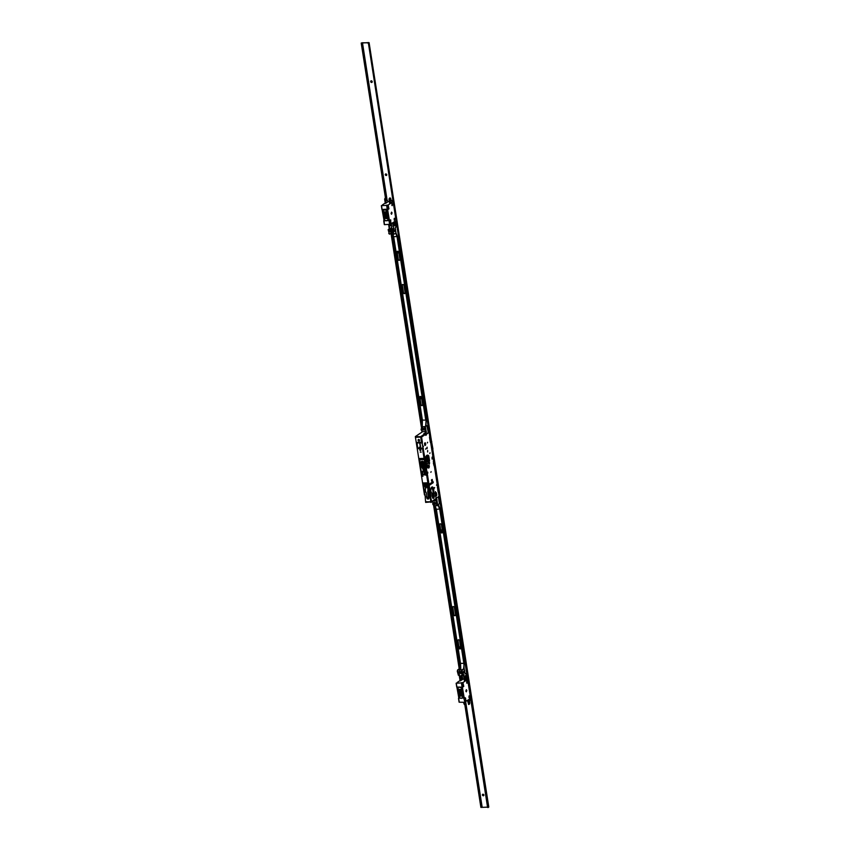 <?xml version="1.0" encoding="UTF-8"?>
<svg xmlns="http://www.w3.org/2000/svg" width="850" height="850" viewBox="0 0 850 850"><rect width="100%" height="100%" fill="white"/><g stroke="black" fill="none" stroke-linecap="round" stroke-linejoin="round"><path stroke-width="1.27" d="M467.064 679.394L464.451 680.988M463.207 685.95L463.261 686.269A6.311 3.124 -89.3 0 0 463.133 686.534L463.08 686.311M462.219 687.161L464.196 698.19M461.263 682.869L462.538 682.847L463.144 686.673L462.092 687.172L456.726 687.044L456.184 683.262M461.561 687.161L461.391 689.477L459.712 689.35M463.207 695.268A6.311 3.124 -89.3 0 1 462.347 689.796M463.356 696.203A6.311 3.124 -89.3 0 1 462.294 694.099A6.311 3.124 -89.3 0 1 461.858 691.294A6.311 3.124 -89.3 0 1 461.933 689.424A6.311 3.124 -89.3 0 1 462.113 688.287M463.569 697.563L461.242 698.264L462.719 697.956L462.294 694.099M459.584 687.076L458.511 687.119M458.054 687.618L458.341 689.446L459.563 689.456M458.522 689.446L458.809 691.252A6.311 3.124 90.7 0 0 459.244 694.057L459.542 695.98L462.591 696.012M458.416 689.446A6.311 3.124 90.7 0 0 459.499 695.672M460.626 691.241L461.019 693.706M459.723 689.35L460.764 695.991M461.391 689.477L461.858 691.294M460.349 689.467L461.38 696.001M462.432 696.129L461.21 696.107M460.604 696.107L459.382 696.086L459.669 697.914L461.242 698.264M459.776 698.031L461.284 698.36M458.809 691.252L459.244 694.057M460.743 691.953L460.87 692.782M463.622 697.893L465.046 697.691M458.756 698.137L464.642 697.967M461.252 682.773L462.953 682.571L467.553 679.447M462.538 682.847L456.131 683.219L457.746 683.049L458.203 682.731L457.162 682.497L460.031 680.553M462.666 679.139L463.803 679.15A1.753 1.445 55.9 0 1 464.1 678.778M466.236 679.182L465.577 679.288M461.805 673.636L462.751 679.341L460.073 680.839M465.704 680.074L465.407 675.654M463.601 668.865L464.206 663.329L440.045 509.012L438.526 505.059M395.973 232.857L397.364 236.459L426.105 420.017L425.978 425.882M383.966 220.586L384.498 224.666L383.775 220.83M384.498 224.666L390.724 224.241L389.863 220.416M390.703 224.06L395.739 220.841M386.484 205.317L387.759 205.296L388.354 209.111L381.947 209.493L381.342 205.668L383.424 205.179L382.373 204.946L385.241 203.001M384.072 220.564L382.086 209.546M387.919 201.79L385.688 203.331L385.029 199.123L385.592 198.018A1.403 0.691 90.7 0 1 385.815 197.944A1.403 0.691 90.7 0 1 386.463 198.889L386.559 199.559A1.403 0.691 -89.3 0 0 387.207 200.515A1.403 0.691 -89.3 0 0 387.43 200.441L387.919 201.811M384.848 220.118L383.966 220.352L382.543 209.557M388.832 220.341L388.376 220.649L389.002 220.649M383.892 220.851L390.129 220.416M384.529 220.341L384.593 218.535L385.985 218.439L384.763 211.799L386.601 211.926L386.325 210.099L383.276 210.067L383.722 209.567M383.637 211.884A6.311 3.124 90.7 0 0 384.721 218.121M384.019 213.701A6.311 3.124 90.7 0 0 384.466 216.506L383.743 211.894M384.774 211.905L383.562 211.884L383.276 210.067M385.815 218.546L387.642 218.577L388.046 220.511L386.569 220.819L388.779 220.012M388.567 218.641A6.311 3.124 -89.3 0 1 388.099 217.961A6.311 3.124 -89.3 0 1 387.515 216.538A6.311 3.124 -89.3 0 1 387.069 213.732A6.311 3.124 -89.3 0 1 387.334 210.736M387.642 218.577L387.515 216.538M388.429 217.717A6.311 3.124 -89.3 0 1 387.568 212.234M388.429 208.399L388.344 208.994A6.311 3.124 -89.3 0 1 388.482 208.728L388.301 208.76M386.538 218.482L385.794 213.329M386.431 218.556L385.571 211.916M384.88 220.363L386.463 220.713M384.593 218.535L384.466 216.506M385.985 218.439L384.763 218.418M387.069 213.732L386.601 211.926M387.812 218.461L386.591 218.45M385.942 214.264L386.07 215.082M381.947 209.493L381.406 205.711M389.385 234.133L388.142 229.649L389.64 228.533L389.045 224.729M389.247 228.533L388.641 224.719M390.851 224.028L390.533 225.856L390.044 224.676M391.361 223.805L391.818 226.695L391.032 228.65M388.737 233.474L389.789 234.133L391.638 232.528M389.13 233.474L388.535 229.649L389.64 228.533M390.246 230.817L389.821 229.936L389.916 231.657M393.465 228.682L390.564 228.639L390.511 230.637M390.766 231.774L390.809 232.518L392.944 232.549M390.341 225.76L390.564 224.697M385.305 203.373L384.636 199.123L385.199 198.008A1.403 0.691 -89.3 0 1 385.422 197.933A1.403 0.691 -89.3 0 1 385.613 197.997M389.608 231.583L389.619 230.031M385.634 198.9L386.049 201.556L385.634 198.9M387.887 201.588L389.013 201.599A1.753 1.445 55.9 0 1 389.321 201.227M386.474 205.222L388.163 205.02L392.774 201.896M387.759 205.296L381.342 205.668M392.275 201.843L389.661 203.437M388.025 220.522L384.986 220.607M390.788 220.522L390.681 219.852L388.843 220.416L387.43 209.61M391.138 223.954L390.618 220.639M388.503 208.887L387.696 210.12L389.47 220.66M388.96 208.887L388.163 205.02M391.053 213.541L391.542 214.264L392.062 212.851L391.574 212.128L391.053 213.541M395.016 218.939L394.209 220.139L394.241 218.407L395.016 218.939M392.222 205.657L392.243 203.649L392.7 204.34L391.924 205.519L391.946 203.788L392.721 204.319L391.903 205.498M386.909 200.366L362.228 42.776L368.348 42.829L487.603 807.489L488.676 806.958M385.263 174.686A0.882 0.723 55.9 0 1 386.782 174.707A0.882 0.723 55.9 0 1 385.263 174.686M370.685 81.632A0.882 0.723 55.9 0 1 372.215 81.653A0.882 0.723 55.9 0 1 370.685 81.632M487.549 807.149L480.898 807.404L464.759 704.31M458.862 698.126L456.875 687.097M459.627 697.68L458.756 697.903L457.332 687.108M460.105 669.736L459.765 668.737L458.022 669.906L457.683 671.245L458.288 675.059L459.489 674.613L460.477 680.882M462.209 679.702L461.252 676.09L461.848 679.947M461.38 680.266L460.817 676.653L461.242 675.495L461.646 676.09M459.202 673.317L458.575 672.839L459 671.691L459.414 672.35M462.017 673.636L459.839 673.327M462.272 669.768L459.308 669.959L459.659 672.18M459.138 674.857L460.084 680.935M463.824 702.281L464.1 704.023L464.865 704.236A1.403 0.691 90.7 0 0 465.311 702.461L465.237 701.972M463.431 702.281L464.302 704.459M465.481 701.611L470.517 698.392M458.681 698.403L459.276 702.217L458.554 698.381M459.276 702.217L464.461 702.291L464.652 703.46L464.822 702.227M464.334 698.36L464.929 702.185L463.866 698.466M464.929 702.185L465.513 701.792L464.908 697.967M463.293 686.439L462.474 687.671L464.249 698.211M463.749 686.439L462.953 682.571M465.917 701.516L465.566 698.073M467.511 681.87L466.703 683.071L466.724 681.339L467.511 681.87M469.795 696.49L468.998 697.691L469.019 695.959L469.795 696.49M465.832 691.093L466.321 691.826L466.841 690.412L466.353 689.679L465.832 691.093L466.321 691.804L466.831 690.402L466.353 689.701L465.842 691.103M467.851 700.198L468.456 704.076L469.221 704.299A1.403 0.691 90.7 0 0 469.678 702.514L469.572 701.856A1.403 0.691 -89.3 0 1 470.029 700.081L470.082 698.689M467.075 679.458L466.14 673.487L465.088 673.827L464.886 672.488M467.489 700.442L468.669 704.523M463.494 674.911L464.44 680.935M464.621 670.788L464.174 668.769L462.389 669.97L462.049 671.298L462.644 675.123L463.856 674.666L464.844 680.977M463.728 668.78L461.986 669.959L461.646 671.298L462.751 675.336M463.165 671.84L463.144 673.402M466.576 679.798L465.598 675.559L465.747 680.361M463.76 672.339L463.335 673.497L462.931 672.903L463.356 671.744L463.76 672.339M469.009 703.524L468.924 700.644L469.009 703.524M464.61 672.679L464.674 670.788L463.824 671.011L464.61 672.679L463.824 671.011M461.922 673.03L459.074 673.317L460.743 671.436M461.954 669.991L459.308 669.959M461.678 671.447L460.349 671.713M461.454 673.349L461.816 672.361M458.968 672.648L461.348 672.679M463.25 669.109L463.611 668.578M435.019 505.782L436.379 509.309L460.509 663.393L460.859 669.747M464.1 668.578L463.866 663.436L439.737 509.362L438.164 505.293M460.509 663.393L464.206 663.329M436.379 509.309L440.045 509.012M439.45 524.535A1.232 1.009 55.9 0 1 441.426 524.556L442.627 532.238A1.232 1.009 55.9 0 1 440.651 532.206L439.779 524.312A1.232 1.009 55.9 0 1 439.992 523.866M455.589 614.986A1.232 1.009 55.9 0 1 453.613 614.964L452.402 607.282A1.232 1.009 55.9 0 1 454.389 607.314L455.589 614.986M457.608 640.518A1.232 1.009 55.9 0 1 459.595 640.539L460.796 648.221A1.232 1.009 55.9 0 1 458.809 648.189L457.938 640.294A1.232 1.009 55.9 0 1 458.161 639.848M433.925 502.828L432.703 503.668L435.37 503.126M432.703 503.668L432.809 504.326L434.796 504.358L435.668 503.168M434.69 503.689L434.796 504.358M435.179 503.498L435.285 504.156M442.414 532.674A1.232 1.009 55.9 0 1 440.98 531.983L439.779 524.312M442.478 531.271A0.882 0.723 55.9 0 1 441.022 530.772A0.882 0.723 55.9 0 1 442.329 530.315M442.287 531.505A0.882 0.723 -124.1 0 1 441.054 530.751A0.882 0.723 55.9 0 1 441.309 530.049M367.912 43.138L368.741 42.574L361.207 43.053L385.454 197.933M362.228 42.776L361.207 43.053M368.517 43.148L488.219 807.5M361.813 43.063L386.081 198.05M390.235 224.57L390.405 225.664M391.553 232.932L421.876 426.615M434.276 505.771L459.478 668.727M460.902 675.814L461.486 679.564M465.248 703.598L481.504 807.415M391 233.314L421.292 426.732L424.437 426.817L426.87 425.648L428.336 432.618L428.868 432.416M421.504 430.004L422.11 432.002M435.083 499.757L436.804 499.088L437.729 505.591L433.649 505.761L459.202 668.844M482.396 794.973A0.882 0.723 55.9 0 1 483.916 794.994A0.882 0.723 55.9 0 1 482.396 794.973M483.661 795.696A0.882 0.723 -124.1 0 1 482.428 794.952A0.882 0.723 55.9 0 1 482.683 794.251M460.583 648.316A0.882 0.723 -124.1 0 1 459.351 647.562A0.882 0.723 55.9 0 1 460.626 647.126M460.774 648.082A0.882 0.723 55.9 0 1 459.308 647.594A0.882 0.723 55.9 0 1 459.584 646.871M460.572 648.656A1.232 1.009 55.9 0 1 459.138 647.966L457.938 640.294M421.674 398.374A0.882 0.723 55.9 0 1 420.208 397.874A0.882 0.723 55.9 0 1 421.515 397.418M420.474 397.163A0.882 0.723 55.9 0 0 420.208 397.874A0.882 0.723 -124.1 0 0 421.483 398.608M422.439 405.354A1.137 0.935 55.9 0 1 420.984 404.303L419.836 396.982A1.232 1.009 55.9 0 1 420.059 396.536M422.641 404.558A1.137 0.935 55.9 0 1 420.654 404.526L419.507 397.205A1.232 1.009 55.9 0 1 421.494 397.226L422.641 404.558M395.654 233.166L397.056 236.799L425.765 420.123L422.408 420.081L422.259 426.615M397.364 236.459L393.699 236.757L422.408 420.081M399.946 259.675A1.232 1.009 55.9 0 1 397.97 259.654L396.769 251.972A1.232 1.009 55.9 0 1 398.746 252.004L399.946 259.675M405.152 292.91A1.232 1.009 55.9 0 1 403.176 292.889L401.976 285.207A1.232 1.009 55.9 0 1 403.952 285.239L405.152 292.91M426.105 420.017L425.627 426.116M392.286 232.539L393.699 236.757M393.136 228.905L390.235 228.863M392.572 230.169L391.234 230.148L389.927 231.763L392.774 231.487M393.752 234.186L392.498 229.702L393.603 228.586L392.711 222.891M394.442 221.712L395.314 224.761L394.804 221.478M394.697 225.813L394.921 224.751M393.964 231.646L393.986 230.084M393.603 228.586L393.072 222.647M391.882 200.472L391.393 200.494A1.403 0.691 90.7 0 0 391.393 200.494L392.286 201.907M395.303 221.138L396.174 226.748L395.239 227.758L395.547 229.702M390.054 203.416L389.396 199.187L389.948 198.071A1.403 0.691 90.7 0 1 390.182 197.997A1.403 0.691 90.7 0 1 390.819 198.953L390.926 199.612A1.403 0.691 -89.3 0 0 391.563 200.568A1.403 0.691 -89.3 0 0 391.797 200.494M395.813 231.402L395.877 233.017L393.975 234.249L393.497 233.527L392.891 229.712L393.996 228.597M395.314 224.761L394.889 225.919L394.496 225.314L393.975 222.031M394.581 230.584L394.188 229.989L394.156 231.742L394.581 230.584M390.001 198.953L390.416 201.62L390.001 198.953M395.537 231.583L395.601 229.702L394.751 229.914L395.537 231.583L394.751 229.914M389.651 203.373L388.992 199.176L389.555 198.061A1.403 0.691 -89.3 0 1 389.778 197.986A1.403 0.691 -89.3 0 1 389.98 198.05M389.831 231.104L392.668 230.817M392.201 231.136L392.307 231.795M422.301 428.496L421.175 430.004L423.151 430.026L423.045 429.367L421.069 429.335M423.746 428.783L424.129 429.505L423.151 430.026M423.651 429.834L423.045 429.367M399.734 260.121A1.232 1.009 55.9 0 1 398.299 259.431L397.97 259.654M398.299 259.431L397.099 251.749A1.232 1.009 55.9 0 1 397.311 251.313M398.841 252.609A0.882 0.723 55.9 0 1 397.386 252.121A0.882 0.723 55.9 0 1 397.938 251.303M398.65 252.843A0.882 0.723 -124.1 0 1 397.418 252.099A0.882 0.723 55.9 0 1 397.672 251.387M404.94 293.346A1.232 1.009 55.9 0 1 403.506 292.666L403.176 292.889M403.506 292.666L402.305 284.984A1.232 1.009 55.9 0 1 402.517 284.548M386.527 175.408A0.882 0.723 -124.1 0 1 385.294 174.664A0.882 0.723 55.9 0 1 385.549 173.963M371.96 82.365A0.882 0.723 -124.1 0 1 370.717 81.611A0.882 0.723 55.9 0 1 370.972 80.909M422.896 476.149L422.014 476.308L422.928 476.319L422.663 474.661L427.561 475.277L430.918 496.496L428.729 496.697L428.931 497.962A1.232 1.009 55.9 0 1 426.796 497.93L426.594 496.666L425.191 496.644L425.149 494.817L424.469 494.913L415.331 436.592L420.58 436.656L416.139 437.102M433.139 491.491L432.172 488.07M432.947 491.491L433.224 493.255M433.67 496.103L433.755 496.655M432.491 497.516L433.712 496.868M425.181 496.581L425.638 502.392L430.801 501.957L426.254 501.734M426.02 501.904L431.726 501.649L438.887 496.358M425.191 496.644L426.849 496.496L426.796 497.93M424.926 494.923L423.056 482.959L428.74 482.821M422.014 476.308L419.231 458.533L424.957 458.373L424.267 459.255L425.053 459.043M420.824 450.086L420.123 450.075L419.879 448.481L417.679 448.63L416.702 442.414L422.429 442.255L422.206 443.147L419.985 442.457M423.98 485.233L423.81 484.139M428.761 496.857L428.57 497.771A1.891 0.935 -89.3 0 1 427.879 498.355A1.891 0.935 -89.3 0 1 427.019 497.069L426.349 492.841A3.049 1.509 -89.3 0 1 425.457 490.939L425.446 490.896A3.049 1.509 -89.3 0 1 425.425 489.175L425.691 488.134M428.804 496.612L430.397 495.168M427.391 487.071L427.848 487.539A3.049 1.509 -89.3 0 1 428.326 488.941L428.326 488.994A3.049 1.509 -89.3 0 1 428.134 491.629L428.804 495.858A1.891 0.935 -89.3 0 1 428.846 496.389M422.354 473.864A1.232 0.606 -89.3 0 1 422.163 473.928A1.232 0.606 -89.3 0 1 421.579 472.897A1.232 0.606 -89.3 0 1 421.993 471.538A1.232 0.606 -89.3 0 1 422.195 471.474A1.232 0.606 -89.3 0 1 422.386 471.548M421.037 464.525L421.143 467.341L420.676 463.611M430.344 441.83L430.451 442.521M430.27 441.904L429.526 437.399M429.601 437.591L429.569 436.868M438.122 491.513L438.239 492.203M438.047 491.587L437.474 487.358M425.043 433.362L423.778 433.691L425 433.702L425.808 435.37L425.744 434.371L428.336 432.618M428.889 432.554L426.201 434.371L426.307 435.041M433.341 460.966L433.447 461.603M433.383 463.176L434.127 465.949M437.378 486.721L437.399 487.433M427.561 475.277L424.724 459.266M422.206 443.147L424.915 458.394M430.865 472.345L431.12 471.654L430.865 472.345M434.382 488.197L434.637 487.507L434.382 488.197M435.806 497.335L436.061 496.644L435.806 497.335M429.771 453.517L430.026 452.827L429.771 453.517M423.236 446.856L423.491 446.165L423.236 446.856M427.38 442.946L427.635 442.255L427.38 442.946M425.425 442.967L425.691 444.667A1.317 0.648 -89.3 0 1 425.085 445.442A1.317 0.648 -89.3 0 1 424.777 445.283L424.511 443.583A1.317 0.648 -89.3 0 1 425.117 442.808A1.317 0.648 -89.3 0 1 425.425 442.967L425.223 444.656A1.317 0.648 -89.3 0 1 424.851 445.358M427.614 473.386L427.189 472.388L427.805 472.175M433.064 481.589L433.234 482.683L429.356 485.318L429.186 484.224L433.064 481.589M432.193 479.442L432.384 480.675L431.641 481.174L431.449 479.942L432.193 479.442M427.125 447.164L427.093 448.662L427.125 447.164M427.646 450.489L427.614 451.987L427.646 450.489M426.116 448.29L425.659 449.225L426.116 448.29M429.303 463.707L429.632 462.783L429.303 463.707M430.822 489.249L431.12 488.081A3.049 1.509 -89.3 0 1 432.321 486.933A3.049 1.509 -89.3 0 1 432.671 487.029L433.245 487.603A3.049 1.509 -89.3 0 1 433.723 489.016L433.723 489.058A3.049 1.509 -89.3 0 1 433.532 491.704L434.201 495.933A1.891 0.935 -89.3 0 1 434.244 496.506L433.967 497.845A1.891 0.935 -89.3 0 1 433.277 498.429A1.891 0.935 -89.3 0 1 432.416 497.144L431.747 492.904A3.049 1.509 -89.3 0 1 430.854 491.013L430.844 490.96A3.049 1.509 -89.3 0 1 430.822 489.249M436.826 495.274L435.519 496.156L435.338 491.64L435.88 493.149L436.433 492.777L436.826 495.274L435.561 495.816M427.199 464.854L427.316 467.893L427.199 464.854A0.701 0.574 55.9 0 1 427.061 465.364L426.934 465.492M436.517 485.276L436.772 484.585L436.517 485.276M432.076 457.13L432.076 459.032L432.076 457.13M427.422 455.281L427.465 455.122A4.293 2.125 90.7 0 0 427.263 455.154A4.293 2.125 -89.3 0 0 426.02 456.376A4.293 2.125 90.7 0 0 425.425 458.49A4.293 2.125 -89.3 0 0 427.433 463.707A4.293 2.125 -89.3 0 0 429.516 460.647L429.271 460.647A4.122 2.04 -89.3 0 1 426.19 462.857M427.465 455.122A4.293 2.125 -89.3 0 1 427.55 455.122A4.293 2.125 -89.3 0 1 428.772 455.94L429.516 460.647M429.059 467.734L429.346 466.108C428.623 464.674 428.177 464.971 428.007 467.011L429.016 467.787A1.487 0.733 -89.3 0 1 429.016 467.787A1.487 0.733 -89.3 0 1 427.911 467.033A1.487 0.733 -89.3 0 1 428.177 465.364A1.487 0.733 -89.3 0 1 429.048 465.332A1.487 0.733 -89.3 0 1 429.069 465.364L429.048 465.332M426.402 464.44L426.541 467.404L426.009 463.728M415.331 436.592L422.578 431.683M422.397 442.276L421.589 437.134L415.894 437.261M423.374 448.492L420.601 448.662L420.856 450.256L419.879 450.245L419.624 448.651L417.679 448.63M426.509 475.469L426.636 474.544L424.469 474.513L424.033 471.856L425.361 470.964L425.765 471.538M422.875 448.035L423.406 448.471M427.168 474.821L424.267 459.255A5.259 2.603 -89.3 0 1 424.309 458.586M428.347 482.97L428.878 483.469M430.886 496.262L429.866 494.998L428.421 483.459M430.429 496.251L431.683 501.606M428.729 496.697L430.461 496.485M432.65 481.865L432.777 482.683L429.314 485.031M422.971 448.035L422.004 442.425M431.779 479.719L431.598 480.888M429.409 462.953L429.388 464.004M432.087 486.965A3.049 1.509 -89.3 0 1 432.214 487.018L432.788 487.603A3.049 1.509 -89.3 0 1 433.256 489.005L433.266 489.058A3.049 1.509 -89.3 0 1 433.075 491.693L433.744 495.922A1.891 0.935 -89.3 0 1 433.787 496.506L433.511 497.834A1.891 0.935 -89.3 0 1 433.054 498.366M420.601 448.662L422.907 448.492M422.641 448.407L420.877 448.163L419.858 442.542L420.261 447.079L419.858 442.457M420.399 447.089L419.666 442.903L421.717 442.978M417.031 442.414L417.658 448.131L419.294 448.343M420.261 447.079L419.082 447.408L419.348 448.354L420.495 447.121A1.084 0.531 -89.3 0 1 420.495 447.111M420.059 447.079L419.337 447.228M425.808 431.641L425.223 433.755M421.313 426.764L424.692 426.647L426.583 425.701M422.067 431.672L426.233 431.449L426.36 432.278L425.074 432.831M425.531 432.841L425.776 434.35M423.778 428.836A1.052 0.861 -124.1 0 0 423.13 428.198L422.503 428.156A1.052 0.861 -124.1 0 0 422.28 428.623M422.673 427.784L422.461 428.188A1.052 0.861 -124.1 0 0 422.025 428.793M421.547 426.604L421.345 429.016M423.13 428.198L422.461 428.188M422.716 430.026A1.052 0.861 -124.1 0 0 422.758 430.047L423.428 430.047A1.052 0.861 -124.1 0 0 423.746 429.76M433.638 462.953L433.373 461.678M431.768 487.146L432.342 487.146M430.971 488.654L432.427 487.241M430.812 489.398L432.554 487.358M424.618 444.263L424.788 444.89L425.181 444.348M430.886 502.456L431.726 501.649M435.264 500.129A2.242 1.849 -124.1 0 0 436.549 500.661M435.37 499.184L434.913 499.768M438.356 496.719L439.397 503.359L437.729 505.591M435.104 491.767L435.742 492.235M435.816 495.646L435.88 493.149M434.902 492.734L435.136 493.659M436.369 495.263L436.061 493.276M433.351 493.436L432.586 493.595L433.373 493.606M432.586 493.595L432.671 494.094A0.882 0.723 55.9 0 1 432.905 495.582L433.766 496.103M428.814 496.772L430.344 496.793M428.878 496.814L430.153 496.836M433.691 500.703L436.507 500.682L436.39 499.364M433.256 490.992L432.714 487.517M432.034 483.193L432.363 482.375A1.232 0.606 90.7 0 1 432.331 482.088M436.964 500.692L433.436 500.873M435.391 503.158A1.052 0.861 -124.1 0 0 434.754 502.531L434.148 502.488A1.052 0.861 -124.1 0 0 433.893 502.966M434.297 502.127L434.084 502.52A1.052 0.861 -124.1 0 0 433.649 503.126M433.649 505.761L433.118 504.337M432.969 503.349L432.661 501.394M434.754 502.531L434.084 502.52M434.308 504.348A1.052 0.861 -124.1 0 0 434.382 504.379L435.051 504.39A1.052 0.861 -124.1 0 0 435.37 504.103M432.448 482.906L432.363 482.375M424.894 494.923L425.266 496.527M427.125 487.263L427.391 487.528A3.049 1.509 -89.3 0 1 427.869 488.941L427.869 488.984A3.049 1.509 -89.3 0 1 427.678 491.619L428.347 495.858A1.891 0.935 -89.3 0 1 428.389 496.432L428.113 497.76A1.891 0.935 -89.3 0 1 427.656 498.302M422.078 458.564A5.089 2.507 90.7 0 0 422.036 459.648L419.666 459.627A5.259 2.603 -89.3 0 1 419.698 458.533M419.783 459.627L420.229 462.527L421.441 462.538A1.052 0.861 55.9 0 1 422.716 461.465A1.052 0.861 55.9 0 1 423.172 462.559L424.788 462.581M422.036 459.648L422.652 459.574M422.694 458.575A5.259 2.603 90.7 0 0 422.652 459.669L424.267 459.68A5.259 2.603 -89.3 0 1 424.267 459.266M421.791 461.274A1.052 0.861 -124.1 0 0 421.579 461.741L421.568 461.837M421.674 462.347A1.052 0.861 -124.1 0 0 421.696 462.368L422.301 462.793M423.077 462.889L421.908 462.942L423.172 462.559M421.908 462.942L423.247 462.857M423.513 462.272L421.759 462.793C423.555 462.581 423.778 462.241 422.45 461.784L423.013 461.805M422.312 462.007A3.857 1.902 -89.3 0 1 422.067 461.348L422.057 461.221M422.556 459.404A4.037 1.997 -89.3 0 1 422.588 458.724L422.599 458.575M420.623 463.654L420.229 462.527M423.555 463.314L424.915 463.409M420.633 463.356L423.353 463.388M421.791 463.654L423.704 463.59M426.094 464.589L426.052 463.728M423.651 464.557L425.106 464.578M424.564 471.368L424.479 470.794M424.469 470.741L424.362 470.018M424.309 469.71L424.224 469.136M424.171 468.796L423.523 464.716L424.416 468.637M423.183 470.316L423.374 471.516A0.701 0.574 -124.1 0 0 423.417 471.676M423.141 470.029L423.056 469.444M423.002 469.115L422.312 464.706L420.707 464.514M423.863 464.259L422.216 464.557M427.646 455.621L427.274 455.154L427.646 455.621L427.274 455.154L426.041 456.896L427.476 462.039L428.241 461.561L427.816 456.737M427.391 462.039A2.635 1.296 -89.3 0 1 427.306 462.039A2.635 1.296 -89.3 0 1 426.041 459.319L425.393 458.798M425.606 458.862A2.635 1.296 -89.3 0 1 425.818 457.895L425.659 457.321M428.272 457.257L427.337 455.228L426.126 456.429L428.219 461.592M428.124 458.022L428.4 460.509L427.082 461.252L426.679 458.533L427.454 458.012M426.615 456.939A1.073 0.531 -89.3 0 1 427.136 455.515A1.073 0.531 -89.3 0 1 427.635 456.248A1.073 0.531 -89.3 0 1 427.114 457.672A1.073 0.531 -89.3 0 1 426.615 456.939M426.944 455.589A1.073 0.531 -89.3 0 1 427.242 456.237A1.073 0.531 -89.3 0 1 426.913 457.587M426.743 455.844L426.732 457.321M428.772 455.94L429.271 460.647M424.83 471.272L424.607 469.88M424.564 469.572L424.479 469.009M423.619 464.429L422.301 464.663M423.799 464.674L422.418 465.407M423.906 465.396L422.546 466.225M424.033 466.204L422.694 467.171M424.182 467.149L422.854 468.201L424.224 467.436M422.971 468.945L424.341 468.18L423.013 469.232M424.511 469.243L423.162 470.156M424.66 470.167L423.279 470.932M424.756 470.783L422.907 471.346L424.724 470.603M423.874 464.557L422.45 465.587M423.938 465.598L422.599 466.565M424.097 466.576L422.737 467.415M424.458 468.924L423.109 469.816M424.596 469.795L423.257 470.751M426.296 463.558L426.19 464.589M428.092 466.947A1.232 0.606 90.7 0 0 428.655 467.787A1.232 0.606 90.7 0 0 429.25 466.172A1.232 0.606 -89.3 0 0 428.687 465.332A1.232 0.606 -89.3 0 0 428.092 466.947M429.346 466.108L429.091 465.396M428.666 498.865A1.232 1.009 55.9 0 1 427.04 497.76M427.646 467.67A0.701 0.574 55.9 0 0 427.348 467.16L427.178 467.022M425.584 473.694L425.616 471.803M426.551 473.843L425.818 473.864A1.371 0.68 90.7 0 1 425.638 474.045A1.371 0.68 -89.3 0 1 424.798 473.184A1.371 0.68 -89.3 0 1 425.234 471.453A1.371 0.68 90.7 0 1 425.839 471.623L425.616 471.314M425.616 474.077L422.896 474.502L422.418 473.832A1.371 0.68 -89.3 0 1 422.45 471.58A1.371 0.68 -89.3 0 1 422.482 471.538M422.896 474.502L422.482 471.835L424.033 471.856M422.641 471.389L423.81 470.942M423.661 471.697L425.021 471.261M425.361 466.225A2.104 1.041 -89.3 0 0 425.393 467.203A2.104 1.041 90.7 0 0 425.648 468.031M424.596 466.289A1.859 0.914 -89.3 0 1 425.138 464.822L425.053 464.918M424.277 433.351L424.83 433.702M427.72 473.386L427.731 472.164L427.348 473.386M455.366 615.421A1.232 1.009 55.9 0 1 453.942 614.731L453.613 614.964M453.942 614.731L452.742 607.059A1.232 1.009 55.9 0 1 452.954 606.624M466.714 681.36L467.479 681.891L466.692 683.049M467.001 683.209L466.979 681.211M466.894 681.881L467.011 682.614L466.894 681.881M468.998 695.98L469.774 696.511L468.977 697.669M469.285 697.829L469.274 695.831M469.179 696.511L469.296 697.234L469.179 696.511M462.793 698.073L459.765 698.158M459.361 668.727L457.629 669.906L457.289 671.234L458.384 675.282M458.798 671.787L459.021 672.616L458.703 671.914M391.053 213.52L391.542 214.253L391.574 212.149L391.053 213.52M394.219 218.429L394.198 220.118M394.464 220.278L394.485 218.28M394.634 219.597L394.527 218.864L394.496 219.597M392.349 204.977L392.233 204.244L392.211 204.977M389.523 230.159L389.725 231.402M429.877 483.99L430.536 483.99A1.541 0.765 -89.3 0 1 430.78 483.905A1.541 0.765 -89.3 0 1 430.929 483.937M430.525 484.001L430.429 483.374M429.845 483.767L429.569 484.851L430.132 484.468A1.541 0.765 90.7 0 0 429.898 484.064M426.126 482.991L426.998 483.257L427.507 486.508L428.442 485.881M426.594 473.811L426.349 474.534M425.829 469.221L425.276 469.444M425.829 469.232L425.266 470.178M424.926 482.981L425.117 486.455M425.329 484.606L425.595 484.022L425.839 484.691M424.798 470.953L424.873 470.252L425.988 470.273M424.989 470.178L425.924 469.795M426.062 470.369L424.756 470.698M424.564 483.225L423.661 483.214L424.171 486.466L425.074 486.487M427.964 486.689L428.57 486.699M425.765 483.236L426.275 486.498L427.507 486.508M428.198 484.33L428.145 483.002M425.861 484.245L426.19 485.956M428.198 486.051L425.372 488.123L425.372 484.585L426.519 486.498M424.873 484.925L425.829 484.585M425.829 488.134L425.329 484.925M424.788 464.567A2.454 1.211 -89.3 0 0 424.299 466.289L425.149 466.299A2.454 1.211 90.7 0 0 425.744 468.669M422.96 468.892A2.454 1.211 -89.3 0 1 422.333 464.897M461.157 687.427L459.861 687.14M459.329 687.129L458.108 687.395M462.474 687.671L461.794 687.629M461.104 687.661L459.531 687.299M461.933 689.424L461.752 688.319A1.232 0.606 -89.3 0 1 461.869 687.161M465.481 678.619A1.753 1.445 55.9 0 1 466.055 678.991M460.647 669.747L460.456 668.525M460.402 668.164L434.977 505.782M422.301 424.851L392.264 233.028M391.574 228.65L391.372 227.364M384.997 220.469L386.495 220.809M384.551 209.578L383.329 209.833M386.378 209.876L385.071 209.589M388.769 219.895A1.232 0.606 -89.3 0 1 388.269 219.066L388.099 217.961M386.516 218.365L386.102 215.305M389.077 220.915L389.672 224.74M389.544 220.809L390.15 224.623M387.154 200.409L362.461 42.723M482.152 807.075L465.641 701.579M481.918 807.128L465.439 701.845M460.402 669.747L434.733 505.782M422.269 426.222L391.946 232.539M391.329 228.65L391.159 227.513M460.711 671.479L461.678 671.489M369.017 42.808L488.707 807.16M425.648 434.308L421.611 437.038M425 433.702L420.973 436.433M420.739 437.325L421.547 442.478M422.524 448.694L424.076 458.596M426.721 475.479L427.901 483.023M418.965 441.118A0.882 0.723 55.9 0 1 418.699 439.45A0.882 0.723 55.9 0 1 418.965 441.118M420.197 452.072L421.164 452.083L420.197 452.072M419.135 440.449L418.88 439.822L419.135 440.449M419.029 439.779L419.273 440.406M419.709 442.553L416.957 442.467M416.84 442.914L419.613 442.935M419.199 448.141L417.658 448.131M422.535 448.194L420.877 448.163M426.147 431.502L425.382 426.604M424.437 426.817L425.212 431.715M430.047 496.708L430.844 501.797M436.794 505.803L436.029 500.905M423.236 462.793L424.83 462.814M421.834 458.564A5.259 2.603 90.7 0 0 421.802 459.648M420.304 462.751L421.632 462.772M426.551 457.948L425.818 457.895M426.519 457.523L425.797 457.566M428.134 458.118L427.295 458.108M428.241 460.509L426.976 460.498M426.955 460.275L428.453 460.296M428.379 460.031L426.913 460.02M428.368 459.946L426.902 459.935M427.539 455.303A4.122 2.04 -89.3 0 1 428.549 456.046M424.756 466.289A1.477 0.723 -89.3 0 1 425.191 465.163M424.66 466.289A1.541 0.765 -89.3 0 1 425.181 465.056M420.389 452.041L421.069 452.2L420.389 452.041M431.587 441.713L432.756 449.193M431.513 441.224L432.937 449.002M431.757 441.522L431.141 441.224M420.686 449.204A2.635 2.167 -124.1 0 0 420.463 450.086M420.707 449.342A2.529 2.072 -124.1 0 0 420.527 450.086M462.559 687.066L461.964 683.241M462.092 687.172L461.497 683.347M456.907 687.097L456.312 683.283M387.781 209.504L387.186 205.689M387.313 209.61L386.707 205.796M382.128 209.546L381.522 205.721M425.808 469.243L424.904 469.232M426.349 473.758L426.201 474.534M426.031 471.761L425.871 470.709M427.518 483.013L427.688 484.362M461.954 689.244L462.049 687.044M388.535 219.544L388.174 218.078M383.711 220.788L384.317 224.613M369.102 42.691L488.793 807.043M421.016 448.375L422.694 448.428M419.348 448.354L417.817 448.364M431.534 502.159L435.168 499.694M435.593 496.049L435.211 493.563M432.236 496.039L432.937 495.561M431.938 494.126L432.597 493.669M423.353 462.092L421.409 462.124M423.459 461.635L422.482 461.55M423.459 461.592L421.738 462.007M421.77 462.697L422.461 462.559M421.993 463.941L423.47 463.324M423.789 462.485L421.749 463.165M426.541 473.758L425.425 473.748M426.222 471.761L425.457 471.75M421.303 448.481L420.484 450.638M456.726 687.044L456.131 683.219M458.501 698.339L459.096 702.164M427.582 484.404L428.209 484.404M424.554 468.956L425.786 468.977"/></g></svg>
